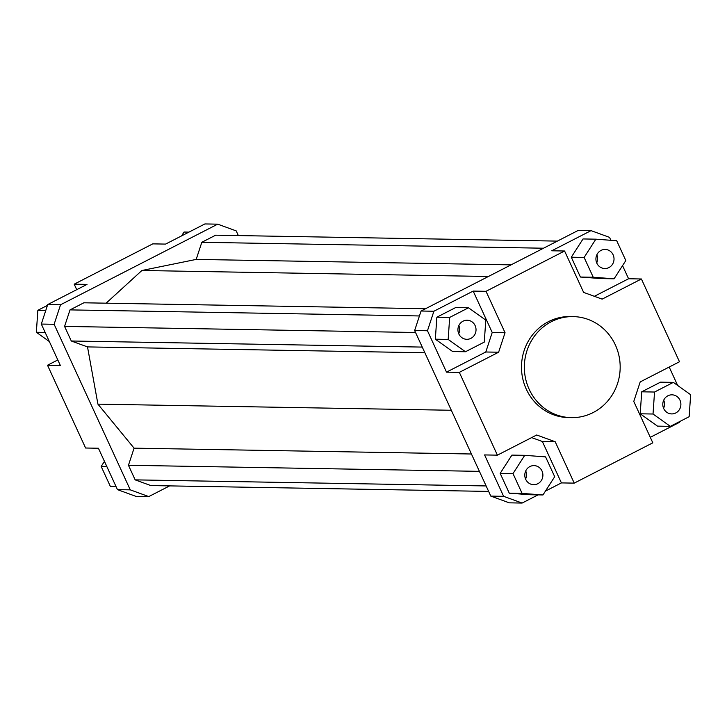 <?xml version="1.0" encoding="UTF-8"?>
<svg xmlns="http://www.w3.org/2000/svg" width="727" height="727" viewBox="0 0 727 727"><rect width="100%" height="100%" fill="white"/><g stroke="black" fill="none" stroke-linecap="round" stroke-linejoin="round"><path stroke-width="1.09" d="M571.386 417.643L568.532 417.589A50.526 47.918 -89 0 1 526.284 389.181A50.526 47.918 -89 0 1 570.286 316.545L573.13 316.599A50.526 47.918 -89 0 1 615.378 344.998A50.526 47.918 -89 0 1 571.386 417.643A50.526 47.918 -89 0 1 529.138 389.236A50.526 47.918 -89 0 1 573.13 316.599M663.696 408.547A9.542 9.051 -89 0 1 672.002 394.825A9.542 9.051 -89 0 1 679.981 400.195A9.542 9.051 -89 0 1 671.675 413.917A9.542 9.051 -89 0 1 663.696 408.547M663.715 400.177A9.542 9.051 -89 0 1 663.578 408.283M529.901 466.561A9.542 9.051 -89 0 1 534.009 465.607A9.542 9.051 -89 0 1 542.687 473.077A9.542 9.051 -89 0 1 537.789 483.728A9.542 9.051 -89 0 1 533.682 484.691A9.542 9.051 -89 0 1 525.003 477.212A9.542 9.051 -89 0 1 529.901 466.561M525.721 470.951A9.542 9.051 -89 0 1 525.585 479.057M475.122 325.587A9.542 9.051 -89 0 1 466.816 339.309A9.542 9.051 -89 0 1 458.828 333.947A9.542 9.051 -89 0 1 467.143 320.225A9.542 9.051 -89 0 1 475.122 325.587M458.855 325.569A9.542 9.051 -89 0 1 458.71 333.675M608.917 267.572A9.542 9.051 -89 0 1 604.809 268.536A9.542 9.051 -89 0 1 596.131 261.057A9.542 9.051 -89 0 1 601.029 250.406A9.542 9.051 -89 0 1 605.137 249.443A9.542 9.051 -89 0 1 613.815 256.922A9.542 9.051 -89 0 1 608.917 267.572M596.849 254.795A9.542 9.051 -89 0 1 596.703 262.901M76.717 289.673L74.19 284.175L152.77 243.872L165.592 244.09L204.887 223.943L217.709 224.161L236.202 230.895L238.356 235.584M74.19 284.175L87.013 284.393L47.718 304.549L41.303 324.06L54.125 324.287L60.55 304.767L47.718 304.549M60.55 304.767L217.709 224.161M169.636 485.89L148.771 496.586L130.278 489.853L54.125 324.287M425.559 308.711L83.869 302.795L70.01 309.893L64.576 326.405L71.291 340.999L87.513 346.906L97.918 404.139L134.077 448.159L128.452 465.271L135.158 479.865L150.807 485.563L488.644 491.416M557.364 241.11L215.674 235.184L201.824 242.291L196.19 259.412L141.901 270.489L106.124 303.177M41.303 324.06L60.341 365.454L47.519 365.236L85.595 448.014L98.418 448.241L117.456 489.634L135.949 496.368L148.771 496.586M130.278 489.853L117.456 489.634M47.519 365.236L57.806 359.956M622.548 265.637L628.582 278.759L641.405 278.986L679.481 361.764L640.196 381.92L633.771 401.431L652.81 442.825L574.23 483.128L561.408 482.91L545.45 491.098M522.113 503.057L503.62 496.323L490.798 496.105L509.291 502.839L522.113 503.057L538.062 494.878M679.545 421.624L679.282 422.451L650.283 437.327M414.644 330.531L427.467 330.749L433.892 311.238L473.177 291.091L486.009 291.309L564.588 251.006L551.757 250.788L591.051 230.632L578.229 230.414L421.06 311.02L414.644 330.531L490.798 496.105M433.892 311.238L421.06 311.02M473.177 291.091L492.215 332.484L485.8 351.995L446.505 372.142L427.467 330.749M436.854 317.208L455.665 307.557L468.488 307.775L449.677 317.426L436.854 317.208L435.337 339.191L452.639 351.532L465.462 351.75L484.273 342.108L485.79 320.116L468.488 307.775M591.051 230.632L609.544 237.365L610.889 240.292M669.194 367.044L677.655 385.455M628.582 278.759L594.368 296.307M614.088 278.805L601.265 278.586L580.41 277.032L571.295 257.213L583.036 238.947L595.858 239.174L584.126 257.44L593.241 277.251L614.088 278.805L625.82 260.548L616.705 240.728L595.858 239.174M503.62 496.323L484.582 454.929L497.404 455.157L536.699 435L555.192 441.734L542.369 441.516L531.628 437.599M485.8 351.995L498.622 352.213L505.047 332.702L492.215 332.484M486.009 291.309L505.047 332.702M564.588 251.006L583.627 292.399L602.12 299.133L641.405 278.986M593.241 277.251L580.41 277.032M584.126 257.44L571.295 257.213M449.677 317.426L448.168 339.418L465.462 351.75M448.168 339.418L435.337 339.191M498.622 352.213L459.328 372.369L446.505 372.142M509.282 493.188L500.167 473.368L511.908 455.102L524.73 455.329L512.998 473.595L522.113 493.415L509.282 493.188L530.137 494.742L542.96 494.96L554.692 476.703L545.577 456.883L524.73 455.329M512.998 473.595L500.167 473.368M522.113 493.415L542.96 494.96M555.192 441.734L574.23 483.128M542.369 441.516L561.408 482.91M497.404 455.157L459.328 372.369M670.33 426.358L689.141 416.707L690.65 394.725L673.347 382.384L654.536 392.035L653.028 414.017L670.33 426.358L657.499 426.131L640.205 413.799L641.714 391.808L660.525 382.157L673.347 382.384M653.028 414.017L640.205 413.799M654.536 392.035L641.714 391.808M181.55 235.902L184.04 232.04L188.938 232.122M49.345 341.545L36.35 332.275L37.859 310.293L47.455 305.376M37.859 310.293L45.792 310.429M36.35 332.275L45.156 332.43M116.111 486.708L110.295 486.272L101.18 466.452L106.842 466.552M110.295 486.272L115.956 486.372M101.18 466.452L104.452 461.363M486.127 485.945L135.158 479.865M479.411 471.35L128.452 465.271M471.432 454.002L134.077 448.159M451.313 410.264L97.918 404.139M511.045 264.864L196.19 259.412M488.371 276.496L141.901 270.489M543.514 248.216L201.824 242.291M424.868 352.759L87.513 346.906M422.26 347.088L71.291 340.999M415.544 332.493L64.576 326.405M419.443 315.954L70.01 309.893"/></g></svg>
